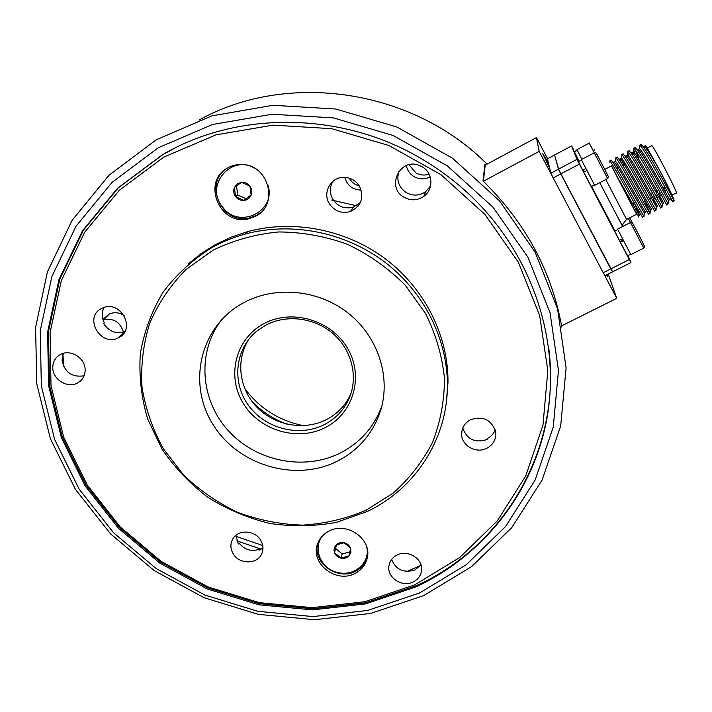 <?xml version="1.0" encoding="UTF-8"?>
<svg xmlns="http://www.w3.org/2000/svg" width="712" height="712" viewBox="0 0 712 712"><rect width="100%" height="100%" fill="white"/><g stroke="black" fill="none" stroke-linecap="round" stroke-linejoin="round"><path stroke-width="1.07" d="M561.617 325.882L561.812 327.093C551.791 271.388 525.527 222.66 482.994 180.928L484.952 164.294L485.602 164.917M487.053 164.134C412.435 88.938 287.31 70.773 199.031 120.043M156.266 139.775L211.909 115.851L272.892 105.296L335.752 109.016L396.815 126.976L452.44 158.171L499.379 200.704L535.015 251.941L557.549 308.768L566.102 367.864L560.682 425.981L542.063 480.119L511.688 527.726L471.46 566.734L423.587 595.65L370.471 613.477L314.553 619.725L258.296 614.34L204.059 597.697L154.13 570.534L110.618 533.956L75.472 489.402L50.383 438.663L36.766 383.848L35.6 327.378L47.41 271.922L72.108 220.302L108.9 175.357L156.266 139.775M235.921 536.332L262.746 545.526M419.555 592.989L466.307 564.687L505.564 526.533L535.166 480.004L553.26 427.12L558.475 370.391L550.038 312.719L527.966 257.299L493.14 207.343L447.314 165.869L393.033 135.44L333.456 117.907L272.126 114.24L212.621 124.475L158.286 147.749L112.015 182.414L76.042 226.229L51.86 276.585L40.264 330.733L41.341 385.895L54.619 439.464L79.112 489.091L113.475 532.674L156.026 568.47L204.869 595.045L257.922 611.323L312.96 616.574L367.632 610.442L419.555 592.989M162.416 154.78L117.489 188.315L82.521 230.759L58.971 279.585L47.624 332.112L48.594 385.673L61.41 437.729L85.164 485.967L118.521 528.348L159.862 563.156L207.343 589.002L258.919 604.817L312.417 609.899L365.55 603.901L415.977 586.884C483.457 555.431 534.472 491.645 547.448 415.523C560.059 339.473 532.131 254.771 471.397 196.423C457.496 183.162 442.294 171.476 425.785 161.366C345.373 111.357 238.867 109.701 162.416 154.78M62.887 354.478L63.875 366.92M406.979 571.46L420.516 565.533M236.873 540.853L261.108 549.166M485.362 165.05L484.952 164.294M429.078 174.182C424.397 175.686 419.929 175.214 415.675 172.74L409.08 164.73M430.146 176.825C424.672 179.655 419.243 179.558 413.85 176.54C409.8 173.951 407.3 170.302 406.356 165.585M359.302 185.974C354.852 184.764 351.479 182.147 349.2 178.116M361.153 190.095C352.663 189.801 347.198 185.547 344.75 177.341M103.133 320.16L109.417 313.956C114.41 311.892 119.322 312.443 124.146 315.621M103.009 319.777C113.235 317.748 120.052 321.833 123.461 332.032M331.721 200.045L358.083 206.151M397.234 554.951C392.623 557.274 389.865 560.842 388.975 565.657C386.58 577.334 401.977 587.738 413.102 581.989C418.175 579.452 420.997 575.492 421.575 570.116C422.937 558.76 407.905 549.379 397.234 554.951M391.609 559.481C396.023 569.849 403.82 573.329 414.98 569.938L420.97 564.892M414.776 584.846L459.694 557.549L497.359 520.792L525.696 476.017L542.962 425.189L547.831 370.712L539.625 315.389L518.363 262.256L484.908 214.392L440.95 174.671L388.903 145.524L331.81 128.694L273.016 125.134L215.941 134.88L163.787 157.112L119.313 190.282L84.675 232.263L61.339 280.581L50.08 332.575L51.006 385.601L63.679 437.15L87.184 484.925L120.203 526.907L161.143 561.385L208.171 586.982L259.257 602.646L312.239 607.665L364.847 601.72L414.776 584.846M548.925 349.325C561.323 450.643 503.153 546.647 416.146 585.762L365.808 602.753L312.773 608.751L259.373 603.678L207.895 587.898L160.503 562.097L119.233 527.352L85.938 485.032L62.247 436.883L49.448 384.916L48.496 331.445L59.835 279.015L83.349 230.279L118.263 187.915L163.101 154.433L176.078 147.491M227.787 167.854C201.158 181.391 219.759 226.416 248.479 218.869L255.715 216.181C279.042 204.914 268.887 164.792 242.267 164.525C237.069 164.258 232.245 165.371 227.787 167.854M226.861 168.406C202.875 183.545 222.197 225.143 249.503 217.934L256.712 215.264L261.268 212.051M329.247 530.974C323.64 533.778 319.786 537.978 317.668 543.567C309.658 562.747 335.566 583.707 354.647 573.605C361.331 570.285 365.514 565.141 367.205 558.181C372.314 539.411 347.144 521.317 329.247 530.974M317.89 542.989C311.589 561.928 336.856 581.108 355.208 571.416C361.313 568.407 365.354 563.797 367.33 557.576M403.935 197.197C410.78 200.926 417.419 200.633 423.863 196.316C433.777 189.481 433.003 172.918 422.385 166.919L419.021 165.317C399.743 157.566 385.86 187.354 403.935 197.197M399.014 171.156C396.21 180.002 398.595 187.14 406.169 192.552C412.862 196.201 419.359 195.907 425.66 191.679L430.538 186.046M85.146 369.483C85.04 358.145 70.942 349.156 61.054 354.149C55.447 357.015 52.688 361.669 52.786 368.113C52.973 379.932 68.094 388.797 77.875 382.842C82.797 379.879 85.226 375.429 85.146 369.483M63.359 353.321L62.051 360.263C64.694 372.421 72.046 377.591 84.105 375.794M260.734 540.301C255.03 530.048 238.057 529.23 232.806 538.922C230.154 543.737 230.279 548.676 233.162 553.74C239.107 564.349 256.881 564.643 261.553 554.167C263.671 549.593 263.404 544.974 260.734 540.301M235.903 535.353L238.128 543.389L238.511 543.986L239.001 542.971C244.501 549.851 251.327 551.933 259.488 549.228L259.043 550.251L262.977 547.751M118.931 337.533C136.134 329.247 120.915 300.144 103.213 307.735L101.273 308.634C83.402 317.597 100.873 347.278 118.325 337.844L118.931 337.533M329.104 203.294C334.346 211.161 341.475 213.894 350.473 211.491C361.144 206.16 364.206 197.856 359.649 186.571C356.027 180.617 350.749 177.537 343.843 177.324C331.036 176.959 322.367 192.382 329.104 203.294M332.958 181.284C329.603 187.06 329.478 192.952 332.593 198.968C337.728 206.685 344.715 209.364 353.544 207.014L360.325 202.555M470.641 419.68C464.642 422.946 461.643 427.841 461.643 434.382C461.705 445.792 476.248 453.864 486.741 448.32C493.505 444.591 496.46 439.01 495.605 431.579C491.413 419.751 483.092 415.781 470.641 419.68M462.747 428.019C466.93 439.446 475.055 443.273 487.106 439.5L487.809 438.289C491.351 436.314 493.808 433.483 495.178 429.808M446.264 402.805L447.982 382.54C448.489 336.438 425.251 289.277 386.073 259.382C346.788 229.647 293.833 219.127 247.776 231.578L231.017 237.212L215.202 244.732L201.14 253.579L188.315 263.912M212.301 247.331C222.625 241.653 233.589 237.221 245.186 234.061C291.689 221.503 345.178 232.13 384.863 262.158C424.432 292.347 447.919 339.962 447.403 386.483C447.038 440.158 414.589 489.073 367.445 511.412L336.331 522.386C314.392 526.408 292.258 526.764 269.937 523.471C247.963 518.122 227.35 509.445 208.091 497.457C190.024 483.759 174.636 467.615 161.944 449.023L147.624 418.923C141.323 397.536 138.885 375.811 140.309 353.739C144.029 331.934 151.576 311.473 162.968 292.338C176.407 274.449 192.854 259.453 212.301 247.331M365.932 510.308L393.247 493.069C409.409 478.642 422.492 461.777 432.495 442.464C440.417 422.109 444.413 400.758 444.484 378.428C442.179 356.009 435.886 334.4 425.607 313.583L405.244 285.218C388.512 268.397 369.35 254.807 347.785 244.447C325.322 236.268 302.306 232.103 278.73 231.952C255.439 234.168 233.545 240.238 213.057 250.161L185.921 269.581C170.364 285.405 158.269 303.357 149.645 323.426C143.219 344.252 140.682 365.559 142.035 387.364C145.595 408.955 152.715 429.443 163.395 448.818L183.589 475.011C199.716 490.426 217.872 502.93 238.066 512.533C259.035 520.241 280.59 524.441 302.742 525.136C324.779 523.738 345.845 518.799 365.932 510.308M243.878 302.6L240.22 304.674C199.049 329.158 187.603 385.308 213.502 425.322C238.858 465.666 295.364 482.211 337.132 461.287C358.839 450.153 373.391 433.03 380.804 409.898C390.906 376.319 377.876 336.536 348.204 313.129C318.567 289.686 275.615 285.494 243.878 302.6M221.628 319.706C196.815 351.808 200.197 399.69 228.062 430.422C255.75 461.314 303.802 471.193 340.016 453.135C360.21 442.802 374.165 427.04 381.899 405.849M325.081 427.654C297.233 441.876 259.141 430.333 242.943 402.858C226.345 375.607 235.805 338.36 264.054 323.586C292.045 308.394 331.748 320.249 347.776 348.693C364.233 376.915 353.161 413.85 325.081 427.654M265.807 325.126L257.174 330.813C235.085 348.435 231.471 382.139 248.461 405.342C265.211 428.704 299.147 437.426 324.174 424.681C335.308 418.95 343.495 410.477 348.755 399.272C358.447 378.161 352.395 350.98 333.901 334.382C315.452 317.73 286.874 313.903 265.807 325.126M249.013 338.992C235.458 359.649 239.001 388.725 256.801 407.086C274.512 425.527 304.051 430.947 326.23 419.706C337.239 414.028 345.347 405.644 350.553 394.555L350.909 393.745M104.103 307.433C101.522 312.426 101.611 317.579 104.353 322.883L103.596 323.524C109.007 331.578 116.092 334.248 124.867 331.525M252.288 401.835C262.194 411.83 273.755 419.279 286.972 424.183M244.519 388.173C259.319 408.243 278.979 420.739 303.517 425.669M350.927 552.316L350.58 548.213L344.092 542.749L336.055 545L334.524 552.69L340.995 558.137L349.022 555.903L350.927 552.316M349.939 551.577L350.58 548.213C349.405 545.374 347.242 543.55 344.092 542.749C340.906 542.152 338.227 542.9 336.055 545C334.062 547.234 333.545 549.798 334.524 552.69C335.708 555.52 337.862 557.336 340.995 558.137C344.172 558.733 346.842 557.994 349.022 555.903L349.939 551.577M324.441 534.044C311.349 545.695 319.813 569.182 338.093 572.546C354.62 576.8 370.943 562.035 366.564 546.46M336.527 544.787L334.524 552.69M335.77 548.569L342.187 553.972L340.995 558.137M342.187 553.972L349.877 551.836M237.185 183.936L234.373 187.594L235.636 196.663L244.011 200.419L251.14 195.132L249.894 186.046L241.502 182.272L237.185 183.936M238.182 184.746L234.373 187.594C233.207 190.78 233.634 193.798 235.636 196.663C237.826 199.378 240.62 200.633 244.011 200.419C247.367 199.974 249.743 198.212 251.14 195.132C252.315 191.946 251.897 188.92 249.894 186.046C247.696 183.304 244.901 182.05 241.502 182.272L238.182 184.746M255.581 168.815C232.067 153.089 204.3 185.138 222.278 206.605C238.413 230.252 277.466 211.313 267.659 184.221M236.482 186.019L237.737 195.017L235.636 196.663M237.737 195.017L246.04 198.746L244.011 200.419M246.04 198.746L251.131 194.972M554.719 155.519L558.448 169.171L560.789 173.915L610.798 268.905L603.242 272.732L604.995 275.686L612.525 271.877L612.249 271.138M558.448 169.171L550.874 173.185L547.466 158.794L554.461 155.065M550.874 173.185L553.188 177.938L560.789 173.915M603.242 272.732L553.188 177.938M610.798 268.905L612.525 271.877M591.574 186.402L615.008 231M622.653 226.514L599.753 182.69L622.653 226.514M605.814 179.522L626.578 219.412L636.679 214.223L611.537 165.86M658.876 168.958C667.58 185.77 671.754 194.59 671.389 195.426M672.048 195.088L676.213 192.943C679.657 196.592 655.013 148.505 652.032 145.782L651.676 145.729M667.847 186.74L666.93 187.212M665.417 187.995L663.655 188.903M657.523 192.062L656.304 192.694M634.784 203.801L633.137 204.655M639.207 148.977L639.385 145.844L639.954 145.301C644.2 148.087 675.617 206.649 672.6 201.63L672.342 201.167M672.626 201.621L674.113 200.873C673.739 199.618 649.949 155.234 642.874 146.174L640.836 144.572M609.579 162.042L609.988 161.072C613.29 164.339 644.707 222.464 642.633 217L643.977 216.306M644.075 216.19L644.066 216.395C643.621 216.866 618.301 170.035 612.4 161.571L611.047 160.253M615.364 161.517L615.951 157.93C619.44 161.099 650.857 219.314 648.596 213.938L649.976 213.235M650.056 213.155L650.047 213.315C649.611 213.431 624.602 167.089 618.452 158.5L616.975 157.13M623.917 165.682L621.291 158.714L621.932 154.789C625.608 157.859 657.025 216.154 654.577 210.868L655.992 210.147M656.046 210.12L656.037 210.218C655.627 209.987 630.921 164.134 624.531 155.43L622.92 154.006M629.319 157.352L627.45 152.003L627.931 151.629C631.793 154.611 663.21 212.995 660.576 207.797L662.018 207.059M662.053 207.059L662.053 207.112C661.644 206.533 637.249 161.179 630.627 152.35L628.883 150.864M634.971 153.641L633.413 148.924L633.929 148.47C637.988 151.353 669.405 209.826 666.583 204.718L668.061 203.961M669.485 199.698L668.283 200.312L668.078 203.997C667.687 203.08 643.595 158.206 636.742 149.262L634.855 147.722M611.439 165.905L636.59 214.268M625.394 164.917L623.765 161.224M645.464 203.401L649.869 212.701M635.487 150.365L638.566 158.002M639.154 149.004L639.501 148.817C642.473 149.484 672.101 204.308 669.494 199.689L669.04 198.826L672.039 200.615L668.764 194.26M645.152 145.853L646.496 146.565L660.424 171.672C654.177 160.556 649.344 152.662 645.909 147.971L644.316 146.289L644.164 147.98M668.301 200.357C667.927 199.618 646.202 159.292 639.785 151.069L638.299 149.458L637.961 149.992M658.894 196.485L662.267 203.472C661.893 203.045 639.883 162.283 633.671 154.157L632.301 152.608L632.007 153.169M652.975 199.529L656.259 206.578C655.868 206.462 633.582 165.255 627.583 157.245L626.311 155.759L626.062 156.337M651.4 208.981L650.261 209.675C649.86 209.871 627.299 168.228 621.514 160.316L620.33 158.901C619.778 158.527 620.116 159.888 621.345 162.986M644.066 216.395L644.28 212.763C643.862 213.28 621.024 171.191 615.453 163.395L614.367 162.042L614.216 162.656M638.237 217.16L638.308 215.843L635.006 210.672M660.424 171.672C668.434 187.158 673.009 196.69 674.157 200.277L674.131 200.668M619.262 180.234C628.954 197.162 640.399 217.899 639.545 215.069L638.352 215.683M639.332 214.454L636.475 208.029M618.052 168.762L616.343 164.703M615.319 161.535L615.56 161.41C617.829 162.434 647.413 216.955 645.508 212.007M621.291 158.714L621.523 158.278C623.97 159.212 653.563 213.805 651.48 208.936M627.21 155.287L627.503 155.127C630.129 155.972 659.73 210.645 657.47 205.866M633.173 152.145L633.502 151.976C636.297 152.733 665.907 207.486 663.477 202.778L663.077 201.968M632.639 203.783L634.294 202.929M650.919 194.34L652.646 193.45M655.814 191.813L658.787 190.282M663.175 188.012L664.946 187.105M666.459 186.321L667.411 185.823M668.924 188.992L668.114 189.41M666.601 190.184L664.839 191.092M660.451 193.352L655.823 195.747M654.319 196.521L652.61 197.402M651.382 198.034L649.7 198.897M645.294 201.176L643.586 202.048M636.003 205.964L634.356 206.809M645.197 145.827L646.496 146.565M571.567 145.942L554.568 155.002L558.573 169.1L576.987 159.346L571.567 145.942L573.329 149.2M558.573 169.1L560.914 173.853L579.39 164.08L576.987 159.346M560.914 173.853L612.64 271.815L630.948 262.559L629.301 259.533L610.923 268.842M579.39 164.08L629.301 259.533M630.948 262.559L627.824 255.599M620.321 241.564L620.615 242.142M620.428 242.231L619.36 240.336L622.422 238.778M582.959 170.115L583.965 172.028M583.787 172.126L582.79 170.195M577.272 150.268L574.415 151.79L579.185 161.25M574.433 151.772L577.147 150.01M585.78 168.619L582.71 170.239L578.464 161.633M583.03 170.07L584.036 171.993M594.387 184.933L591.396 186.5L583.707 172.171L586.777 170.551M623.116 240.131L620.134 241.662M619.36 240.336L614.794 231.106M620.383 241.528L620.686 242.107M630.556 254.211L627.575 255.724L620.357 242.267L623.418 240.709M643.782 248.07C644.93 245.328 645.989 249.93 642.331 241.76C636.955 231.471 631.411 220.373 631.82 222.571L630.485 222.491L617.562 229.122L630.841 254.629L643.782 248.07L628.385 218.486M635.807 229.211L636.644 230.804M639.18 235.69L639.429 236.17M607.656 178.552C608.813 175.677 610.211 180.928 605.04 169.945C597.884 156.4 595.552 150.926 594.849 152.59L581.241 159.586L594.671 185.351L607.656 178.552L589.233 143.156L589.785 142.987M602.761 165.558L603.073 166.163M599.504 159.31L600.323 160.868M589.207 143.103L576.969 149.618L581.846 159.266M594.217 149.386L594.582 150.09M548.48 163.075L542.553 153.258L549.744 168.406M547.59 158.723L536.43 137.558L539.162 151.371L616.743 298.301L608.208 274.058M539.162 151.371L483.368 181.24L485.228 165.122L536.43 137.558M561.599 325.891L616.743 298.301M606.268 275.037L607.576 276.728L606.829 274.752M622.786 226.443L622.235 225.348M632.754 223.328L643.63 244.296M596.442 153.418L607.514 174.743M629.746 217.783L632.407 222.892M102.884 319.385L109.417 313.956M389.197 564.527L388.975 565.657M249.503 217.934L248.479 218.869M425.66 191.679L423.863 196.316M353.544 207.014L350.473 211.491M462.061 430.137L461.643 434.382M247.776 231.578L245.186 234.061M447.982 382.54L447.403 386.483M350.553 394.555L348.755 399.272M380.991 409.258L380.804 409.898M124.466 332.246L118.325 337.844M262.167 552.726L261.553 554.167M82.859 378.205L77.875 382.842M599.807 182.664C608.431 199.253 624.246 230.332 622.822 225.757C621.781 225.74 623.036 223.621 626.569 219.421M617.144 169.234L618.675 168.433M624.727 165.264L625.937 164.623M609.819 160.903L611.279 160.129M615.782 157.761L617.242 156.996M621.745 154.62L623.214 153.845M627.735 151.469L629.203 150.695M633.724 148.31L635.202 147.535M639.741 145.15L641.218 144.367M636.742 149.262L639.785 151.069M662.053 207.112L662.267 203.472M630.627 152.35L633.671 154.157M656.037 210.218L656.259 206.578M624.531 155.43L627.583 157.245M650.047 213.315L650.261 209.675M618.452 158.5L621.514 160.316M612.4 161.571L615.453 163.395M645.909 147.971L642.874 146.174M674.157 200.277L674.113 200.873M644.316 146.289L645.526 145.657M638.299 149.458L639.501 148.817M662.276 203.401L663.477 202.778M632.301 152.608L633.502 151.976M656.268 206.48L657.416 205.893M626.311 155.759L627.503 155.127M620.33 158.901L621.523 158.278M644.307 212.621L645.392 212.069M614.367 162.042L615.56 161.41M635.371 208.598L637 207.762M653.598 199.209L655.307 198.328M656.811 197.553L661.43 195.177M647.404 147.971L651.872 145.631M627.263 155.26L627.45 152.003M633.226 152.119L633.413 148.924M604.773 169.411L611.572 165.843M581.446 160.049L578.429 161.651M617.767 229.576L614.759 231.124"/></g></svg>
